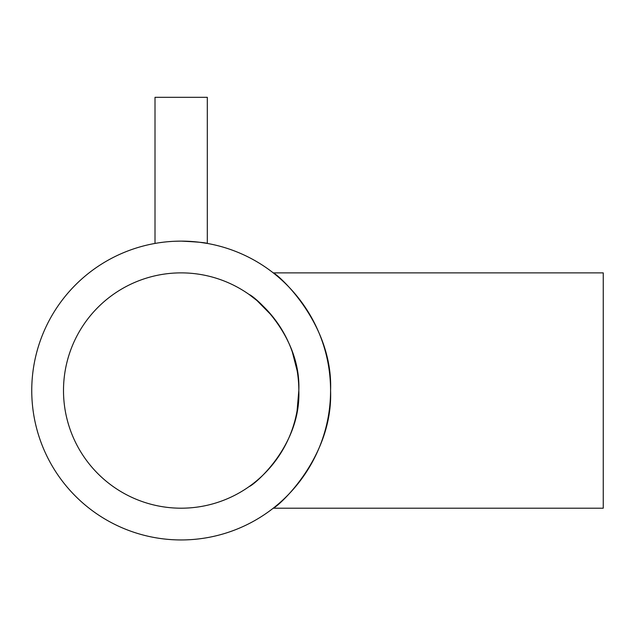 <?xml version="1.0" encoding="UTF-8"?>
<svg xmlns="http://www.w3.org/2000/svg" width="635" height="635" viewBox="0 0 635 635"><rect width="100%" height="100%" fill="white"/><g stroke="black" fill="none" stroke-linecap="round" stroke-linejoin="round"><path stroke-width="0.95" d="M181.166 241.125L174.942 241.26L181.166 241.125C197.048 241.887 205.764 242.657 207.312 243.435C205.764 242.657 197.048 241.895 181.166 241.125M168.767 241.641L172.474 241.379M204.208 242.919L200.049 242.324L207.312 243.435L207.312 97.322L155.011 97.322L155.011 243.435L157.059 243.086M205.375 243.102L206.867 243.356M207.312 243.435L199.612 242.268M195.437 241.808L191.183 241.467M186.42 241.221L184.475 241.165M298.823 390.541C301.053 446.167 253.571 485.418 249.198 486.537C253.254 485.584 301.085 446.413 298.823 390.541A117.665 117.665 0 0 0 181.166 272.875A117.665 117.665 0 0 0 63.5 390.541A117.665 117.665 0 0 0 181.166 508.198A117.665 117.665 0 0 0 298.823 390.541C301.125 334.947 253.397 295.505 249.198 294.545C253.452 295.537 301.133 335.01 298.823 390.541L297.093 410.623M273.248 272.875L603.25 272.875L603.25 508.198L273.248 508.198M330.573 390.541C333.272 323.072 277.241 273.733 273.248 272.875C277.463 274.106 333.121 322.691 330.573 390.541A149.416 149.416 0 0 0 181.166 241.125A149.416 149.416 0 0 0 31.75 390.541A149.416 149.416 0 0 0 181.166 539.948A149.416 149.416 0 0 0 330.573 390.541C333.208 458.073 277.376 507.198 273.248 508.198C277.384 507.143 333.2 458.16 330.573 390.541M157.02 243.094L155.011 243.435M159.314 242.737L162.822 242.26M168.061 241.705L171.148 241.467M297.132 370.657L292.338 352.02M289.1 343.702L285.107 335.407M272.272 316.087L256.953 300.545L249.198 294.545"/></g></svg>
